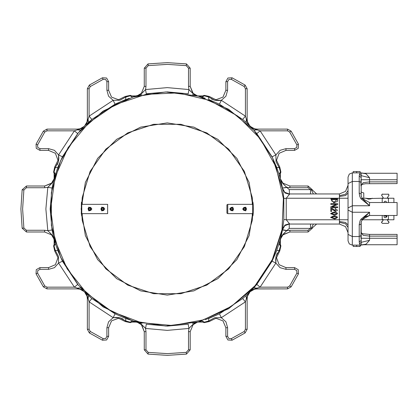 <?xml version="1.0" encoding="UTF-8"?>
<svg xmlns="http://www.w3.org/2000/svg" width="418" height="418" viewBox="0 0 418 418"><rect width="100%" height="100%" fill="white"/><g stroke="black" fill="none" stroke-linecap="round" stroke-linejoin="round"><path stroke-width="0.63" d="M81.332 214.444L81.332 203.556M81.432 202.192L81.766 202.385L81.766 215.615L81.432 215.808M363.785 198.242L363.785 192.959L360.943 192.034M244.211 207.751L243.903 210.071L246.066 209.178L244.211 207.751M244.096 207.474L243.72 210.311L246.364 209.219L244.096 207.474M386.425 202.542L384.189 202.542M101.334 209L103.356 210.17L103.356 207.83L101.334 209M101.031 209L103.507 210.432L103.507 207.568L101.031 209M81.766 203.832L81.808 204.334L107.635 204.334L107.635 213.666L81.808 213.666L81.766 214.168M104.448 209L103.664 210.468L102.525 210.756L101.14 209.857L100.942 208.707L101.961 207.391L103.115 207.286L104.056 207.892L104.448 209M91.537 209L91.14 210.108L89.63 210.761L88.553 210.28L88.026 208.713L88.595 207.683L90.199 207.286L91.176 207.934L91.537 209M227.768 204.334L227.768 213.666L226.906 213.107L226.906 204.893L227.768 204.334L252.691 204.334L252.258 197.495L244.358 171.401L228.662 149.106L206.769 132.861L180.879 124.303L153.615 124.303L127.73 132.861L105.832 149.106L90.142 171.401L82.236 197.495L82.236 204.334M82.236 213.666L82.236 220.505L90.142 246.599L105.832 268.894L127.73 285.139L153.615 293.697L180.879 293.697L206.769 285.139L228.662 268.894L244.358 246.599L252.258 220.505L252.691 213.666L227.768 213.666M246.448 209L246.097 210.045L245.141 210.672L243.579 210.28L243.025 209.272L243.542 207.746L244.598 207.281L246.071 207.924L246.448 209M233.537 209L232.769 207.568L231.656 207.286L230.302 208.169L230.114 209.293L230.631 210.254L231.687 210.719L233.16 210.076L233.537 209M252.258 220.505L252.258 213.666M252.258 204.334L252.258 197.495M81.808 204.334L82.236 197.495M82.236 220.505L81.808 213.666M384.471 215.458L386.31 216.686L386.143 215.458M382.966 219.372L382.998 220.511L381.556 222.533L382.418 223.39L388.197 223.39L389.053 222.533L387.617 220.511L387.648 219.372M382.998 220.511L381.759 221.984M388.855 221.984L387.617 220.511M387.988 198.472L387.413 197.662L389.053 195.091L388.197 194.234L382.418 194.234L381.556 195.091L383.196 197.662L382.627 198.472M388.197 194.234L382.418 194.234M387.423 219.847L387.617 220.286M388.855 221.759L389.053 222.533M381.556 222.533L381.759 221.759M382.998 220.286L383.191 219.847M382.339 198.294L383.191 197.552M381.556 195.091L382.418 194.009M388.197 194.009L389.053 195.091M387.423 197.552L388.275 198.294M310.543 189.631L308.061 187.755L289.899 187.755L286.675 187.301L289.256 189.631L310.543 189.631L312.382 190.185L310.543 189.631L310.543 193.936L289.256 193.936L284.836 192.332L282.474 188.267L282.652 189.26L272.546 157.816L254.055 130.442L228.662 109.323L198.378 96.135L165.617 91.934L132.981 97.049L103.079 111.073L78.281 132.893L60.563 160.768L51.341 192.484L51.341 225.516L60.563 257.232L78.281 285.107L103.079 306.927L132.981 320.951L165.617 326.066L198.378 321.865L228.662 308.677L254.055 287.558L272.546 260.184L282.652 228.74L282.443 229.931L286.675 230.699L282.735 234.655L280.739 237.753L282.652 228.74L283.848 219.544L283.848 198.456L282.652 189.26L280.797 180.466M50.63 209L54.836 240.026L67.141 268.821L86.667 293.3L112.003 311.703L141.321 322.696L172.503 325.497L203.31 319.901L231.52 306.305L255.095 285.698L272.332 259.562L281.998 229.78L283.388 198.498L276.073 167.09L260.435 138.891L237.675 116.052L209.528 100.315L178.146 92.895L145.934 94.348L115.352 104.568L88.736 122.772L68.124 147.57L55.087 177.065L50.63 209M253.198 213.875L253.334 209L249.123 182.4L236.891 158.401L217.846 139.356L193.853 127.124L167.247 122.913L140.647 127.124L116.648 139.356L97.603 158.401L85.376 182.4L81.16 209L85.376 235.6L97.603 259.599L116.648 278.644L140.647 290.876L167.247 295.087L193.853 290.876L217.846 278.644L236.891 259.599L249.123 235.6L253.334 209L253.198 204.13M253.057 202.113L252.691 202.385L252.691 215.615L253.062 215.834M81.437 202.113L81.301 213.87M310.543 193.936L339.421 193.936L345.508 191.413L348.032 185.326L348.032 190.598L348.032 177.148L349.291 174.102L352.332 172.843L361.178 172.916L361.199 196.016L362.301 198.576L369.554 205.781L360.849 198.644L362.301 198.576L369.554 202.542L369.554 205.781L352.332 205.781L352.332 236.52L359.224 236.52L359.229 224.503L360.065 220.84L360.849 219.356L369.554 212.219L362.301 219.424L361.199 221.984L361.183 245.089L352.332 245.157L349.291 243.898L348.032 240.852L348.032 227.402L345.508 223.802L339.421 222.308L339.421 198.242L286.236 198.242L289.439 194.339L286.236 198.242L283.848 198.456M285.954 148.641L294.585 148.641L296.78 147.418L296.9 144.91L289.7 132.041L287.511 130.834L260.111 130.834L257.033 129.831L260.111 130.834L275.906 154.9L280.034 150.334L285.954 148.641L285.954 150.36L294.585 150.36L285.954 150.36L279.093 153.301L276.497 160.303L279.773 167.007L280.886 172.044L280.426 171.84L279.088 174.369L276.7 167.43L272.055 156.818L276.7 167.43L279.24 167.623L280.426 171.84L279.914 177.159L279.088 174.369M257.033 129.831L253.851 130.212L251.155 127.349L254.437 129.042L254.505 128.786L250.037 126.215L254.505 128.786L257.033 129.115L257.033 129.831L254.437 129.042L251.218 127.412M246.035 122.396L242.644 119.428L245.413 116.136L246.416 119.214L245.413 116.136L245.413 88.736L244.206 86.547L231.337 79.347L232.1 77.805L227.92 78.009L225.887 81.662L227.92 78.009L232.1 77.805L227.92 78.009L225.887 81.662L225.887 90.293L225.887 81.662L227.92 78.009L232.1 77.805L245.12 85.089L247.137 88.736L247.137 119.214L247.466 121.742L250.037 126.215L247.466 121.742L247.205 121.81L248.898 125.092L246.035 122.396L246.416 119.214L247.205 121.81L248.898 125.092L246.557 122.876M205.275 98.267L199.093 96.333L201.878 97.159L204.412 95.821L208.624 97.007L214.58 100.2L221.352 100.341L245.413 116.136M202.704 95.905L204.203 95.367L202.704 95.905L197.552 95.91L202.777 96.161L199.093 96.333L202.777 96.161L204.412 95.821L204.203 95.367L209.24 96.474L204.203 95.367L209.24 96.474L215.949 99.756L222.946 97.154L225.887 90.293L227.606 90.293L225.913 96.213L221.352 100.341L219.429 104.192L208.817 99.552L208.624 97.007L209.24 96.474L215.949 99.756L222.946 97.154L225.887 90.293M201.486 97.039L197.542 95.91L193.09 93.324L197.552 95.91L192.515 94.682L196 95.508L192.902 93.512L196 95.508L192.991 94.787M188.178 93.81L167.247 91.923L146.321 93.81L167.247 91.923L188.178 93.81L188.946 89.572L192.902 93.512L190.211 86.348L193.09 93.324M146.321 93.81L145.501 89.619M141.984 94.677L138.494 95.508L141.592 93.512L145.548 89.572L167.247 87.618L188.946 89.572L188.492 86.348L188.492 68.186L186.245 65.626L167.247 64.372L148.249 65.626L146.007 68.186L146.007 86.348L145.548 89.572M138.719 95.45L136.937 95.915L131.79 95.905L136.947 95.91L141.404 93.324L136.947 95.91L132.616 97.159L130.087 95.821L135.406 96.333L133.206 96.981M129.225 98.267L115.065 104.192L91.856 119.428L88.464 122.396L88.078 119.214L89.081 116.136L88.078 119.214L87.362 119.214L87.362 88.736L89.374 85.089L102.4 77.805L106.574 78.009L108.607 81.662L108.607 90.293L111.549 97.154L118.55 99.756L125.254 96.474L130.296 95.367L131.722 96.161M88.464 122.396L85.601 125.092L87.289 121.81L88.078 119.214M54.293 169.645L54.068 171.84L54.586 177.159L55.406 174.369L54.068 171.84L53.614 172.044L54.152 173.543L53.614 172.044L54.152 173.543L54.157 178.7L54.152 173.543L53.614 172.044L54.721 167.007L58.003 160.303L55.406 153.301L48.545 150.36L39.914 150.36L36.256 148.327L36.052 144.147L43.341 131.127L46.983 129.115L77.461 129.115L79.99 128.786L84.462 126.215L87.033 121.742L84.452 126.22L79.99 128.786L80.057 129.042L83.339 127.349L80.643 130.212L77.461 129.831L80.057 129.042L83.339 127.349L81.123 129.69M80.643 130.212L77.675 133.608L62.444 156.818L57.799 167.43L54.157 178.7L51.576 183.157L54.157 178.7L52.057 188.069L47.819 187.301L51.759 183.345L53.755 180.247L53.034 183.256M52.955 234.383L52.057 229.931L47.819 230.699L51.759 234.655L53.697 237.534M26.433 230.245L44.595 230.245L47.819 230.699L45.865 209L47.819 187.301L44.595 187.755L26.433 187.755L23.873 190.002L22.624 209L23.873 227.998L26.433 230.245L26.433 231.964L44.595 231.964L26.433 231.964L22.17 228.228L20.9 209L22.17 189.772L26.433 186.036L44.595 186.036L51.759 183.345L53.755 180.247L52.057 188.069L50.17 209L52.057 229.931L54.157 239.3L51.576 234.843L54.157 239.3L54.152 244.457L54.157 239.3L55.406 243.631L54.068 246.16L54.586 240.841L55.228 243.041M79.99 289.214L77.461 288.885L79.99 289.214L84.462 291.785L79.99 289.214L80.057 288.958L83.339 290.651L80.643 287.788L77.461 288.169L83.25 290.557M85.753 293.06L88.464 295.604L88.078 298.786L87.289 296.19L85.601 292.908L87.289 296.19L87.033 296.257L84.462 291.785L87.033 296.257L87.362 298.786L87.033 296.257M88.464 295.604L91.856 298.572L115.065 313.808L125.682 318.448L135.406 321.667L132.616 320.841L130.087 322.179L125.87 320.993L119.914 317.8L113.147 317.659L116.554 317.434M133.013 320.961L136.958 322.09L141.404 324.676L136.947 322.09L131.79 322.095L136.947 322.09L135.406 321.667L131.722 321.839L130.087 322.179L130.291 322.633L125.254 321.526L118.55 318.244L111.549 320.846L108.607 327.707L108.607 336.338L106.574 339.991L102.4 340.195L89.374 332.911L87.362 329.264L87.362 298.786L88.078 298.786L89.081 301.864L88.078 298.786M134.539 321.75L141.984 323.318L138.494 322.492L141.592 324.488L138.494 322.492L141.503 323.213M146.321 324.19L167.247 326.077L188.178 324.19L167.247 326.077L146.321 324.19L145.548 328.428L141.592 324.488L144.283 331.652L141.404 324.676M188.178 324.19L188.946 328.428L192.902 324.488L195.781 322.55M192.51 323.323L197.552 322.09L193.09 324.676L197.552 322.09L202.704 322.095L197.552 322.09L201.878 320.841L204.412 322.179L199.093 321.667L201.288 321.019M205.275 319.733L219.429 313.808L242.644 298.572L246.035 295.604L246.416 298.786L248.778 293.028M246.035 295.604L250.037 291.785L247.466 296.257L250.037 291.785L254.505 289.214L250.037 291.785L253.851 287.788L257.033 288.169L254.437 288.958L251.155 290.651L254.437 288.958L287.511 288.885L257.033 288.885L254.505 289.214M253.851 287.788L256.819 284.392L272.055 261.182L276.7 250.57L279.914 240.841L279.088 243.631L280.426 246.16L279.24 250.377L276.052 256.333L275.906 263.1L280.034 267.666L285.954 269.359L280.034 267.666L275.906 263.1L260.111 287.166L257.033 288.169L260.111 287.166L287.511 287.166L289.7 285.959L296.9 273.09L296.78 270.582L294.585 269.359L285.954 269.359L285.954 267.64L294.585 267.64L298.243 269.673L298.442 273.853L291.158 286.873L287.511 288.885L291.158 286.873L298.442 273.853L298.243 269.673L294.585 267.64L294.585 269.359M280.091 244.525L280.426 246.16L280.886 245.956L279.773 250.993L276.497 257.697L279.093 264.698L285.954 267.64L279.093 264.698L276.497 257.697L279.773 250.993L280.886 245.956L280.347 244.457L280.337 239.305L280.347 244.457L280.091 244.525L279.914 240.841L280.337 239.3L282.923 234.843L280.337 239.3L280.739 237.753L282.735 234.655L289.899 231.964L308.061 231.964L289.899 231.964L282.923 234.843M281.544 183.622L282.443 188.069L286.675 187.301L282.735 183.345L280.739 180.247L280.337 178.7L282.923 183.157L280.337 178.7L279.266 174.959M190.874 91.61L188.946 89.572M143.62 91.61L141.592 93.512L141.404 93.324L144.283 86.348L144.283 68.186L148.024 63.923L167.247 62.653L186.475 63.923L190.211 68.186L190.211 86.348L188.492 86.348M87.033 121.742L87.362 119.214L87.289 121.81L85.69 125.003M83.187 127.506L81.04 129.779M54.152 173.543L54.408 173.475L54.586 177.159L54.183 178.601M47.819 187.301L49.857 185.373M49.857 232.627L51.576 234.843L44.595 231.964L51.576 234.843M143.625 326.39L145.548 328.428L146.007 331.652L146.007 349.814L148.249 352.374L167.247 353.628L186.245 352.374L188.492 349.814L188.492 331.652L188.993 328.381M190.874 326.39L192.902 324.488L193.09 324.676L190.211 331.652L190.211 349.814L186.475 354.077L167.247 355.347L148.024 354.077L144.283 349.814L144.283 331.652L146.007 331.652M247.466 296.257L247.137 298.786L247.466 296.257L247.205 296.19L248.898 292.908L249.964 291.858M251.307 290.494L253.371 288.31M284.637 232.627L286.675 230.699L289.899 230.245L308.061 230.245L310.543 228.369L289.256 228.369L286.675 230.699M282.443 229.931L281.46 234.738M248.731 124.93L246.468 122.793M284.637 185.373L282.735 183.345L282.923 183.157L289.899 186.036L308.061 186.036L316.651 193.936M339.421 222.308L339.421 224.064L310.543 224.064L339.421 224.064L345.508 226.587L348.032 232.674L348.032 216.195L348.032 236.295M348.032 181.705L348.032 219.758L286.236 219.758L289.439 223.661L289.256 224.064L316.651 224.064L313.416 224.064L311.42 228.103L312.382 227.815L312.33 228.228L308.061 231.964L312.33 228.228L312.382 227.815L310.543 228.369L310.543 224.064M360.943 185.937L363.2 182.666L369.554 181.861L397.1 181.861L397.1 183.586L365.604 183.737L362.568 184.27L361.152 185.106L360.943 185.937L360.943 180.033M397.1 238.27L397.1 236.139L369.554 236.139L369.554 240.298L366.027 244.201L363.634 244.729L397.1 244.729L397.1 238.27L360.943 238.27L361.089 222.48M289.256 189.631L289.439 194.339L284.966 192.975L282.652 189.26M246.416 298.786L247.137 298.786L247.137 329.264L245.12 332.911L232.1 340.195L227.92 339.991L225.887 336.338L225.887 327.707L222.946 320.846L215.949 318.244L209.24 321.526L204.203 322.633L209.24 321.526L204.203 322.633L202.704 322.095L204.203 322.633L202.704 322.095L204.203 322.633L209.24 321.526L215.949 318.244L222.946 320.846L225.887 327.707L227.606 327.707L227.606 336.338L228.829 338.528L231.337 338.653L244.206 331.453L245.413 329.264L245.413 301.864L246.416 298.786L245.413 301.864L221.352 317.659L214.575 317.805L208.624 320.993L204.412 322.179L204.203 322.633M281.481 183.335L280.332 178.69L280.347 173.543L280.337 178.7L279.208 174.761M254.505 128.786L257.033 129.115L287.511 129.115L291.158 131.127L298.442 144.147L298.243 148.327L294.585 150.36L294.585 148.641M77.461 288.169L74.383 287.166L77.461 288.169L77.461 288.885L46.983 288.885L43.341 286.873L36.052 273.853L36.256 269.673L39.914 267.64L48.545 267.64L55.406 264.698L58.003 257.697L54.721 250.993L53.614 245.956L54.408 244.525M260.111 130.834L256.819 133.608L253.851 130.212M84.535 126.142L83.772 126.905M55.406 243.631L57.799 250.57L62.444 261.182L57.799 250.57L55.254 250.377L54.068 246.16L53.614 245.956L54.152 244.457M84.389 291.717L87.937 295.124M279.208 243.239L281.481 234.665M250.722 291.095L253.454 288.221M227.606 327.707L225.913 321.787L221.352 317.659L219.429 313.808L208.817 318.448L208.624 320.993L209.24 321.526M199.067 321.808L196.69 322.362L201.486 320.961M196.167 322.45L197.453 322.116M135.108 321.776L141.587 323.229M82.545 290.291L84.462 291.785L85.956 293.702L84.985 292.354M85.157 292.475L88.026 295.207M53.013 234.655L55.286 243.239M53.912 179.641L53.013 183.345M115.065 104.192L91.856 119.428L89.081 116.136L113.147 100.341L115.065 104.192L125.682 99.552L125.87 97.007L130.087 95.821L130.291 95.367L131.79 95.905M136.002 96.166L133.013 97.039M138.327 95.55L137.047 95.884M196.606 95.665L192.902 94.766M198.926 96.292L197.651 95.936M369.554 202.542L397.1 202.542L397.1 215.458L369.554 215.458L362.301 219.424L360.849 219.356M363.634 244.723L360.426 245.157M348.032 227.402L348.032 190.598L345.508 194.198L339.421 195.692L339.421 193.936L345.508 191.413L348.032 185.326L345.508 191.413L339.421 193.936M397.1 181.861L397.1 173.271L363.634 173.271L366.027 173.799L369.554 177.702L361.194 175.644L359.522 174.186L360.384 172.843L361.392 173.177M364.721 173.465L363.634 173.271M361.392 244.823L360.384 245.157L359.522 243.814L359.224 242.022L359.224 236.52L360.943 235.663M360.849 198.644L359.762 196.376L359.229 193.497L359.224 175.978L359.522 174.186M352.332 172.843L349.291 174.102L348.032 177.148L349.291 174.102L352.332 172.843L352.332 205.781L348.032 207.929M369.554 236.139L363.19 235.329L360.943 232.063L361.225 232.988L362.605 233.74L369.554 234.414L369.554 236.139M369.554 240.298L361.194 242.356L359.522 243.814M366.027 244.201L361.361 244.88M361.471 221.101L364.512 217.099L369.554 215.458L369.554 212.219L352.332 212.219L348.032 210.071M366.027 173.799L360.426 172.843M348.032 224.915L345.508 222.486L339.421 221.477M348.032 198.242L339.421 198.242L339.421 196.523L345.508 195.514L348.032 193.085M106.888 81.662L105.665 79.472L103.162 79.347L90.293 86.547L89.081 88.736L87.362 88.736L89.374 85.089L102.4 77.805L106.574 78.009L108.607 81.662L106.574 78.009L102.4 77.805L106.574 78.009L108.607 81.662L106.888 81.662L106.888 90.293L108.581 96.213L113.147 100.341L119.924 100.195L125.87 97.007L125.254 96.474L130.296 95.367M127.892 96.046L125.87 97.007M206.602 321.954L208.624 320.993M227.606 336.338L225.887 336.338L227.92 339.991L232.1 340.195L227.92 339.991L225.887 336.338L227.92 339.991L232.1 340.195L245.12 332.911L247.137 329.264L245.413 329.264M280.201 169.645L276.052 161.677L275.906 154.9L272.055 156.818L256.819 133.608L272.055 156.818M54.068 171.84L55.254 167.623L58.447 161.667L58.588 154.9L62.444 156.818L77.675 133.608L74.383 130.834L77.461 129.831L74.383 130.834L46.983 130.834L44.799 132.041L37.594 144.91L37.719 147.418L39.914 148.641L48.545 148.641L54.46 150.334L58.588 154.9L58.818 158.302M131.79 322.095L130.296 322.633L131.722 321.839M280.091 173.475L280.886 172.044L280.347 173.543M58.818 158.412L58.468 161.573M58.452 161.63L57.229 164.864M62.444 261.182L77.675 284.392L62.444 261.182L58.588 263.1L58.442 256.323L55.254 250.377L54.721 250.993L53.614 245.956M127.892 321.954L130.087 322.179M116.659 317.434L119.82 317.779M119.882 317.795L123.117 319.018M106.888 327.707L108.581 321.787L113.147 317.659L115.065 313.808L91.856 298.572L115.065 313.808L91.856 298.572L89.081 301.864L89.081 329.264L90.293 331.453L103.162 338.653L105.665 338.528L106.888 336.338L106.888 327.707L108.607 327.707L111.549 320.846L118.55 318.244L125.254 321.526L118.55 318.244L111.549 320.846L108.607 327.707L111.549 320.846L118.55 318.244L125.254 321.526L130.296 322.633M206.602 96.046L204.412 95.821M221.258 100.351L217.945 100.566M217.835 100.566L214.674 100.221M214.617 100.205L211.383 98.982M280.201 248.355L280.426 246.16M275.896 263.011L275.681 259.698M275.681 259.588L276.026 256.427M276.042 256.37L277.265 253.136M202.777 321.839L202.704 322.095M54.293 248.355L55.254 250.377M311.185 228.144L312.33 228.228M146.007 349.814L144.283 349.814L148.024 354.077L144.283 349.814L148.024 354.077L167.247 355.347L186.475 354.077L190.211 349.814L188.492 349.814M146.007 86.348L144.283 86.348L141.404 93.324M316.651 224.064L312.382 227.815M308.061 187.755L308.061 186.036L312.33 189.772L311.42 189.897L313.416 193.936M286.236 198.242L286.236 219.758L283.848 219.544M286.711 230.496L282.474 229.733L284.836 225.668L289.256 224.064L289.256 228.369M282.652 228.74L284.966 225.025L289.439 223.661M360.943 224.064L359.224 224.926M360.943 240.611L359.224 242.022M359.224 193.074L360.943 193.936M359.224 175.978L360.943 177.389M397.1 234.441L397.1 236.139M275.906 263.1L272.055 261.182L256.819 284.392L272.055 261.182L256.819 284.392L260.111 287.166M276.7 250.57L279.24 250.377L279.773 250.993M219.429 313.808L242.644 298.572L245.413 301.864M125.682 318.448L125.87 320.993L125.254 321.526M77.675 284.392L74.383 287.166L58.588 263.1L54.46 267.666L48.545 269.359L39.914 269.359L37.719 270.582L37.594 273.09L44.799 285.959L46.983 287.166L74.383 287.166M57.799 167.43L55.254 167.623L54.721 167.007L58.003 160.303L55.406 153.301L48.545 150.36L48.545 148.641M242.644 119.428L219.429 104.192L242.644 119.428M353.194 172.843L353.194 171.552L360.081 171.552L360.081 172.843M356.638 171.552L356.638 172.843M353.194 245.157L353.194 246.448L356.638 246.448L356.638 245.157M356.638 246.448L360.081 246.448L360.081 245.157M334.092 216.524L336.668 217.48L335.309 218.41L331.406 217.48L334.092 216.524M336.689 216.325L333.454 215.939L330.596 217.428L334.802 219.053L337.561 217.48L336.689 216.325M334.092 212.746L336.668 213.702L335.309 214.627L331.406 213.702L334.092 212.746M336.689 212.548L333.454 212.156L330.596 213.645L334.802 215.275L337.561 213.702L336.689 212.548M332.665 208.676L330.816 208.316L330.816 211.461L331.631 211.461L331.631 208.906L335.403 211.571L337.467 210.249L335.116 208.425L335.482 210.928L332.665 208.676M337.702 203.691L330.816 203.691L330.816 204.329L336.297 204.329L330.816 206.826L330.816 207.579L337.702 207.579L337.702 206.936L332.148 206.936L337.702 204.491L337.702 203.691M331.699 201.027L334.311 202.124L336.892 199.538L331.699 199.538L331.699 201.027M337.702 198.895L337.655 201.225L333.872 202.819L330.816 198.895L337.702 198.895M88.417 209L90.445 210.17L90.445 207.83L88.417 209M88.12 209L90.596 210.432L90.596 207.568L88.12 209M231.295 207.751L230.992 210.071L233.15 209.178L231.295 207.751M231.18 207.474L230.804 210.311L233.453 209.219L231.18 207.474M253.12 202.918L253.12 215.082M372.26 198.242L370.855 198.921L368.629 199.135L365.635 198.242L368.718 198.54L382.204 198.242L382.204 202.542M382.204 215.458L382.204 219.758L362.098 219.758M384.429 215.458L383.923 216.79L384.581 217.579L385.328 217.747L386.577 217.067L386.624 216.007L386.185 215.458M386.707 202.542L386.049 201.434L385.271 201.194L384.429 201.544L383.902 202.542M382.204 198.242L388.411 198.242L388.411 202.542M388.411 215.458L388.411 219.758L382.204 219.758M393.913 202.542L393.913 198.242L388.411 198.242M388.411 219.758L393.913 219.758L393.913 215.458M104.834 209L101.605 207.135L101.605 210.865L104.834 209M91.923 209L88.694 207.135L88.694 210.865L91.923 209M242.576 209L245.8 210.865L245.8 207.135L242.576 209M229.66 209L232.889 210.865L232.889 207.135L229.66 209M386.995 202.542L383.614 202.542M384.011 215.458L387.026 216.587L386.603 215.458M339.421 196.523L339.421 195.692M231.337 79.347L228.829 79.472L227.606 81.662L227.606 90.293M89.081 88.736L89.081 116.136M58.588 154.9L74.383 130.834M113.147 317.659L89.081 301.864M280.347 244.457L280.886 245.956M312.33 189.772L312.382 190.185M282.923 183.157L289.899 186.036L289.899 187.755M285.954 150.36L279.093 153.301L276.497 160.303L279.773 167.007L280.886 172.044M287.511 130.834L287.511 129.115L291.158 131.127L298.442 144.147L298.243 148.327L294.585 150.36M246.416 119.214L247.137 119.214L247.466 121.742M232.1 77.805L245.12 85.089L247.137 88.736L245.413 88.736M146.007 68.186L144.283 68.186L148.024 63.923L167.247 62.653L186.475 63.923L190.211 68.186L188.492 68.186M106.888 90.293L108.607 90.293L111.549 97.154L118.55 99.756L125.254 96.474M77.461 129.831L77.461 129.115L79.99 128.786M39.914 148.641L39.914 150.36L36.256 148.327L36.052 144.147L43.341 131.127L46.983 129.115L46.983 130.834M44.595 187.755L44.595 186.036L51.576 183.157M26.433 231.964L22.17 228.228L20.9 209L22.17 189.772L26.433 186.036L26.433 187.755M48.545 269.359L48.545 267.64L55.406 264.698L58.003 257.697L54.721 250.993M46.983 287.166L46.983 288.885L43.341 286.873L36.052 273.853L36.256 269.673L39.914 267.64L39.914 269.359M106.888 336.338L108.607 336.338L106.574 339.991L102.4 340.195L89.374 332.911L87.362 329.264L89.081 329.264M193.09 324.676L190.211 331.652L188.492 331.652M188.946 328.428L167.247 330.382L145.548 328.428M286.711 187.504L282.443 188.069M52.057 188.069L50.17 209L52.057 229.931M360.943 182.337L359.224 181.48L352.332 181.48L348.032 183.622M397.1 179.73L369.554 179.73L369.554 183.586M369.554 177.702L369.554 179.73L360.943 179.73M348.032 234.378L352.332 236.52L352.332 245.157M53.614 172.044L54.721 167.007M209.24 96.474L204.203 95.367M90.293 86.547L89.374 85.089M103.162 79.347L102.4 77.805M44.799 132.041L43.341 131.127M37.594 144.91L36.052 144.147M90.293 331.453L89.374 332.911M103.162 338.653L102.4 340.195M291.158 131.127L289.7 132.041M279.773 167.007L279.24 167.623M298.442 144.147L296.9 144.91M44.799 285.959L43.341 286.873M37.594 273.09L36.052 273.853M257.033 288.169L257.033 288.885M287.511 287.166L287.511 288.885M289.7 285.959L291.158 286.873M296.9 273.09L298.442 273.853M244.206 86.547L245.12 85.089M227.606 81.662L225.887 81.662M244.206 331.453L245.12 332.911M231.337 338.653L232.1 340.195M289.899 230.245L289.899 231.964M308.061 230.245L308.061 231.964M148.249 352.374L148.024 354.077M186.245 352.374L186.475 354.077M23.873 190.002L22.17 189.772M23.873 227.998L22.17 228.228M44.595 230.245L44.595 231.964M186.245 65.626L186.475 63.923M148.249 65.626L148.024 63.923M251.155 127.349L253.454 129.779M138.494 95.508L141.587 94.771M85.601 125.092L88.031 122.793M54.586 177.159L55.286 174.761M83.339 290.651L81.04 288.221M196 322.492L192.912 323.229M248.898 292.908L246.468 295.207M361.183 172.916L363.634 173.277M85.956 124.298L84.462 126.215L82.545 127.709L83.893 126.738M138.692 95.262L134.539 96.25L136.195 96.083M85.695 124.71L84.452 126.22M250.037 291.785L248.538 293.702L250.042 291.78L251.955 290.291L250.601 291.262M198.331 321.912L199.036 321.808M251.537 127.448L249.034 125.039M280.159 177.916L280.06 177.211M280.055 177.18L280.332 178.69M54.157 178.7L54.497 176.286L54.157 178.705L53.248 180.952L53.932 179.437M251.955 127.709L250.037 126.215M54.157 239.3L53.248 237.048L54.439 240.82M84.462 291.785L82.957 290.552M280.337 239.3L280.003 241.714L280.886 237.774M249.494 125.625L249.05 125.066M199.47 96.229L197.542 95.91M199.961 96.25L197.552 95.91L195.295 94.996L196.815 95.685M54.335 240.084L54.439 240.784M280.541 238.631L280.849 237.847M281.251 180.952L280.337 178.7M139.199 94.996L136.947 95.91M360.865 245.147L359.527 246.448M397.1 234.414L369.554 234.414M365.635 198.242L362.098 198.242"/></g></svg>
